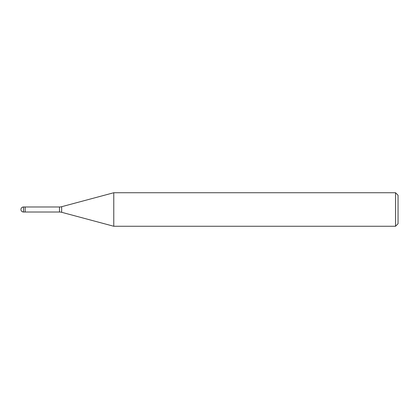 <?xml version="1.0" encoding="UTF-8"?>
<svg xmlns="http://www.w3.org/2000/svg" width="419" height="419" viewBox="0 0 419 419"><rect width="100%" height="100%" fill="white"/><g stroke="black" fill="none" stroke-linecap="round" stroke-linejoin="round"><path stroke-width="0.63" d="M59.498 212.014L25.14 212.014L25.14 206.986L59.498 206.986A8.38 8.38 0 0 0 61.666 206.703L113.769 192.74L395.536 192.74L398.05 195.254L398.05 223.746L395.536 226.26L113.769 226.26L61.666 212.297A8.38 8.38 0 0 0 59.498 212.014L59.498 206.986M395.536 226.26L395.536 192.74M113.769 226.26L113.769 192.74M25.14 211.679L25.14 206.986L23.464 206.986A2.514 2.514 0 0 0 20.95 209.5A2.514 2.514 0 0 0 23.464 212.014L23.464 206.986M61.666 212.297L61.666 206.703M23.464 212.014L25.14 212.014"/></g></svg>
